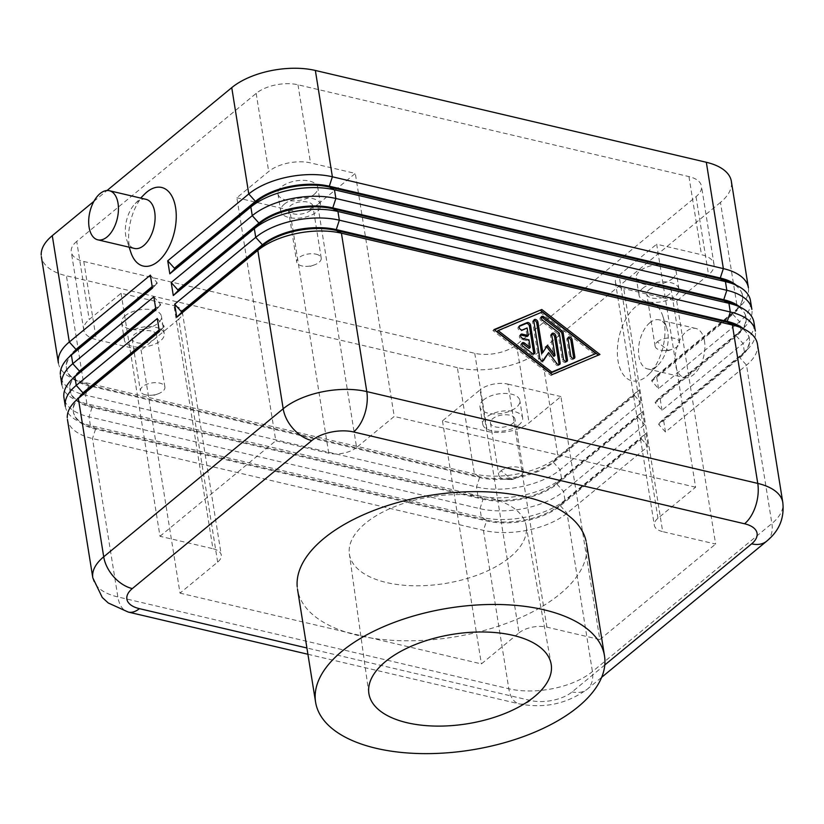 <?xml version="1.0" encoding="UTF-8"?>
<svg xmlns="http://www.w3.org/2000/svg" width="824" height="824" viewBox="0 0 824 824"><rect width="100%" height="100%" fill="white"/><g stroke="black" fill="none" stroke-linecap="round" stroke-linejoin="round"><path stroke-width="0.62" stroke-dasharray="4.12 3.09" d="M521.901 343.536A2.524 1.689 50.5 0 0 521.149 343.804A2.524 1.689 50.5 0 0 522.035 347.398L530.986 354.31A2.524 1.689 50.5 0 0 533.303 354.619A2.524 1.689 50.5 0 0 533.715 353.939M750.654 302.521A60.533 29.716 -9.1 0 1 739.571 321.751L658.52 388.609L651.846 381.193L732.896 314.335A53.478 26.255 170.9 0 0 742.125 294.003A53.478 26.255 170.9 0 0 732.145 283.198M658.52 388.609L656.44 375.589L737.49 308.732L720.464 202.405A60.533 29.716 170.9 0 0 731.537 183.185M741.991 293.138A53.478 26.255 -9.1 0 1 735.75 310.751A53.478 26.255 -9.1 0 1 732.763 313.47L737.49 308.732A60.533 29.716 170.9 0 0 740.869 305.653A60.533 29.716 170.9 0 0 748.388 287.679M754.125 324.223A60.533 29.716 -9.1 0 1 743.052 343.454L662.002 410.301L655.327 402.885L736.378 336.038A53.478 26.255 170.9 0 0 745.607 315.705A53.478 26.255 170.9 0 0 735.616 304.901M662.002 410.301L659.911 397.281L740.961 330.434A60.533 29.716 170.9 0 0 744.35 327.355A60.533 29.716 170.9 0 0 751.869 309.381M745.462 314.84A53.478 26.255 -9.1 0 1 739.221 332.443A53.478 26.255 -9.1 0 1 736.234 335.162L655.183 402.019L659.911 397.281M757.431 344.092A60.533 29.716 -9.1 0 1 746.523 365.145L665.473 432.003L663.392 418.983L744.443 352.126A60.533 29.716 170.9 0 0 747.821 349.046A60.533 29.716 170.9 0 0 755.34 331.073M665.473 432.003L658.798 424.587L739.849 357.729A53.478 26.255 170.9 0 0 749.078 337.407A53.478 26.255 170.9 0 0 739.087 326.592M748.944 336.532A53.478 26.255 -9.1 0 1 742.702 354.145A53.478 26.255 -9.1 0 1 739.715 356.864L658.664 423.721L663.392 418.983M58.401 363.044A60.533 29.716 170.9 0 0 72.44 378.401A60.533 29.716 170.9 0 0 83.44 382.13L474.408 473.944A60.533 29.716 170.9 0 0 558.023 456.764L639.074 389.917L634.346 394.644L634.48 395.52L553.429 462.377A53.478 26.255 -9.1 0 1 479.578 477.549L88.611 385.725A53.478 26.255 -9.1 0 1 66.332 367.267A53.478 26.255 -9.1 0 1 73.336 352.796M639.074 389.917L641.154 402.936L560.104 469.783A60.533 29.716 -9.1 0 1 476.499 486.963L85.531 395.149A60.533 29.716 -9.1 0 1 60.317 374.24M41.2 254.904A60.533 29.716 170.9 0 0 66.414 275.803L83.44 382.13L88.467 384.859L479.434 476.674A53.478 26.255 170.9 0 0 553.295 461.502L634.346 394.644M479.434 476.674L474.408 473.944L457.382 367.628A60.533 29.716 170.9 0 0 540.987 350.447L558.023 456.764L553.295 461.502M75.983 349.407A53.478 26.255 170.9 0 0 66.198 366.392A53.478 26.255 170.9 0 0 77.868 381.141A53.478 26.255 170.9 0 0 88.467 384.859M61.882 384.746A60.533 29.716 170.9 0 0 75.921 400.103A60.533 29.716 170.9 0 0 86.922 403.822L477.889 495.646A60.533 29.716 170.9 0 0 561.494 478.466L642.545 411.609L644.636 424.628L563.585 491.485A60.533 29.716 -9.1 0 1 479.97 508.666L89.002 416.841A60.533 29.716 -9.1 0 1 63.963 397.765M65.354 406.448A60.533 29.716 170.9 0 0 79.392 421.795A60.533 29.716 170.9 0 0 90.393 425.524L481.36 517.338A60.533 29.716 170.9 0 0 564.976 500.168L646.026 433.311L641.288 438.049L641.433 438.914L560.382 505.771A53.478 26.255 -9.1 0 1 486.531 520.943L95.563 429.119A53.478 26.255 -9.1 0 1 73.285 410.661A53.478 26.255 -9.1 0 1 80.278 396.2M641.433 438.914L648.107 446.33L567.056 513.187A60.533 29.716 -9.1 0 1 483.451 530.357L92.484 438.543A60.533 29.716 -9.1 0 1 67.269 417.634M642.545 411.609L637.817 416.347L637.961 417.212L556.911 484.069A53.478 26.255 -9.1 0 1 483.049 499.241L92.082 407.427A53.478 26.255 -9.1 0 1 69.813 388.959A53.478 26.255 -9.1 0 1 76.807 374.498M79.454 371.109A53.478 26.255 170.9 0 0 69.669 388.094A53.478 26.255 170.9 0 0 81.349 402.843A53.478 26.255 170.9 0 0 91.948 406.562L482.916 498.376A53.478 26.255 170.9 0 0 556.766 483.204L637.817 416.347M82.936 392.811A53.478 26.255 170.9 0 0 73.151 409.796A53.478 26.255 170.9 0 0 84.82 424.535A53.478 26.255 170.9 0 0 95.419 428.253L486.387 520.078A53.478 26.255 170.9 0 0 560.238 504.906L641.288 438.049M217.649 562.092L178.726 319.073A20.178 9.909 170.9 0 0 182.413 312.667A20.178 9.909 170.9 0 0 174.008 305.694L212.932 548.712A20.178 9.909 -9.1 0 1 221.337 555.685A20.178 9.909 -9.1 0 1 217.649 562.092L180.013 593.136L141.089 350.118L96.295 339.591A30.272 14.863 -9.1 0 1 83.77 330.053A30.272 14.863 -9.1 0 1 89.229 319.527L121.066 293.262L174.008 305.694M519.017 632.873A20.178 9.909 -9.1 0 1 546.889 627.146L599.831 639.579L560.907 396.56L529.07 422.825A30.272 14.863 -9.1 0 1 487.262 431.405L442.467 420.889L480.093 389.845L519.017 632.873L481.391 663.907L180.013 593.136M546.889 627.146L507.965 384.128A20.178 9.909 170.9 0 0 480.093 389.845M356.596 447.483A20.178 9.909 -9.1 0 1 328.724 453.21L275.783 440.778L236.859 197.76L268.696 171.495A30.272 14.863 -9.1 0 1 310.504 162.905L355.298 173.421L317.662 204.465L356.596 447.483L394.222 416.439L355.298 173.421M328.724 453.21L289.801 210.192A20.178 9.909 170.9 0 0 317.662 204.465M657.964 518.255L619.04 275.237A20.178 9.909 170.9 0 0 615.343 281.643A20.178 9.909 170.9 0 0 623.747 288.616L662.681 531.635A20.178 9.909 -9.1 0 1 654.277 524.672A20.178 9.909 -9.1 0 1 657.964 518.255L695.6 487.221L656.666 244.203L701.471 254.719A30.272 14.863 -9.1 0 1 713.986 264.257A30.272 14.863 -9.1 0 1 708.537 274.783L676.7 301.048L623.747 288.616M657.336 341.857A12.401 6.087 -9.1 0 1 670.458 337.881A12.401 6.087 -9.1 0 1 679.573 342.073A12.401 6.087 -9.1 0 1 677.369 346.554A12.401 6.087 -9.1 0 1 672.085 349.304A12.401 6.087 -9.1 0 1 664.196 350.53A12.401 6.087 -9.1 0 1 655.101 346.173A12.401 6.087 -9.1 0 1 657.336 341.857L668.377 350.622L672.508 349.16M520.531 335.028A2.524 1.689 50.5 0 0 519.789 335.306A2.524 1.689 50.5 0 0 519.614 337.572A2.524 1.689 50.5 0 0 521.736 339.416L527.844 340.858L529.059 348.439M529.008 339.9L527.844 340.858M145.848 199.295A25.225 14.101 -76.8 0 0 134.775 204.053A25.225 14.101 -76.8 0 0 125.753 235.819A25.225 14.101 -76.8 0 0 126.711 239.856A25.225 14.101 -76.8 0 0 134.199 248.374M297.196 586.636A146.291 71.812 170.9 0 0 400.722 640.701A146.291 71.812 170.9 0 0 560.083 593.949A146.291 71.812 170.9 0 0 586.039 541.008M704.499 341.064A25.225 14.101 -76.8 0 0 695.652 328.416A25.225 14.101 -76.8 0 0 680.325 339.138A25.225 14.101 -76.8 0 0 675.546 364.939A25.225 14.101 -76.8 0 0 683.992 377.495A25.225 14.101 -76.8 0 0 699.555 367.164A25.225 14.101 -76.8 0 0 704.499 341.064M649.889 322.699A25.225 14.101 -76.8 0 0 638.899 356.329A25.225 14.101 -76.8 0 0 647.056 368.802A25.225 14.101 -76.8 0 0 656.841 366.093A25.225 14.101 -76.8 0 0 658.191 364.877A25.225 14.101 -76.8 0 0 667.842 332.453A25.225 14.101 -76.8 0 0 666.915 328.519A25.225 14.101 -76.8 0 0 659.138 319.836A25.225 14.101 -76.8 0 0 649.889 322.699M635.592 306.806A40.355 22.557 -76.8 0 0 617.99 360.624A40.355 22.557 -76.8 0 0 646.716 376.238A40.355 22.557 -76.8 0 0 648.89 374.271A40.355 22.557 -76.8 0 0 662.774 315.994A40.355 22.557 -76.8 0 0 635.592 306.806M547.507 353.506L555.51 364.332A2.524 1.689 50.5 0 0 558.538 365.362A2.524 1.689 50.5 0 0 558.95 364.682M568.024 337.912A2.524 1.689 50.5 0 0 567.283 338.19A2.524 1.689 50.5 0 0 566.85 339.653L569.6 356.844A2.524 1.689 50.5 0 0 571.114 359.099A2.524 1.689 50.5 0 0 573.236 359.264A2.524 1.689 50.5 0 0 573.659 358.584M483.626 399.877A20.178 9.909 170.9 0 0 479.99 406.901A20.178 9.909 170.9 0 0 494.596 413.988A20.178 9.909 170.9 0 0 516.205 407.53A20.178 9.909 170.9 0 0 519.841 400.526A20.178 9.909 170.9 0 0 505.256 393.429A20.178 9.909 170.9 0 0 483.626 399.877M518.986 424.896A20.178 9.909 -9.1 0 1 497.377 431.354A20.178 9.909 -9.1 0 1 482.771 424.257A20.178 9.909 -9.1 0 1 486.407 417.243A20.178 9.909 -9.1 0 1 508.037 410.785A20.178 9.909 -9.1 0 1 522.622 417.892A20.178 9.909 -9.1 0 1 518.986 424.896M604.785 664.968L572.165 691.882A30.272 14.863 -9.1 0 1 530.357 700.472A30.272 16.913 103.2 0 1 519.264 703.892A30.272 16.913 103.2 0 1 508.82 688.761A60.533 29.716 170.9 0 0 592.425 671.581L771.892 523.539A60.533 29.716 170.9 0 0 782.8 502.496M547.507 345.297L541.636 353.537M519.202 326.417L518.708 326.623A2.524 1.689 50.5 0 0 518.44 326.788A2.524 1.689 50.5 0 0 518.564 329.61A2.524 1.689 50.5 0 0 521.345 330.867L525.939 328.931L527.154 336.511M93.915 201.324L107.017 190.519M130.82 252.288A40.355 22.557 103.2 0 1 129.286 245.851A40.355 22.557 103.2 0 1 144.499 194.217M551.74 334.091A2.524 1.689 50.5 0 0 550.999 334.359A2.524 1.689 50.5 0 0 550.556 335.832L553.852 356.401M533.859 320.34A2.524 1.689 50.5 0 0 533.118 320.608A2.524 1.689 50.5 0 0 532.685 322.081L538.608 359.109A2.524 1.689 50.5 0 0 540.122 361.365A2.524 1.689 50.5 0 0 542.254 361.53A2.524 1.689 50.5 0 0 542.491 361.273L542.759 360.84M642.72 288.307A20.178 9.909 -9.1 0 1 664.35 281.849A20.178 9.909 -9.1 0 1 678.935 288.956A20.178 9.909 -9.1 0 1 675.299 295.96A20.178 9.909 -9.1 0 1 653.689 302.408A20.178 9.909 -9.1 0 1 639.084 295.322A20.178 9.909 -9.1 0 1 642.72 288.307M648.993 289.78A12.401 6.087 -9.1 0 1 662.115 285.804A12.401 6.087 -9.1 0 1 671.23 289.997A12.401 6.087 -9.1 0 1 669.026 294.477A12.401 6.087 -9.1 0 1 655.513 298.442A12.401 6.087 -9.1 0 1 646.737 293.859A12.401 6.087 -9.1 0 1 648.993 289.78M128.019 333.071A20.178 9.909 -9.1 0 1 149.649 326.613A20.178 9.909 -9.1 0 1 164.233 333.72A20.178 9.909 -9.1 0 1 160.598 340.724A20.178 9.909 -9.1 0 1 138.988 347.182A20.178 9.909 -9.1 0 1 124.383 340.096A20.178 9.909 -9.1 0 1 128.019 333.071M154.325 339.251A12.401 6.087 -9.1 0 1 140.811 343.217A12.401 6.087 -9.1 0 1 132.036 338.633A12.401 6.087 -9.1 0 1 134.291 334.544A12.401 6.087 -9.1 0 1 147.414 330.579A12.401 6.087 -9.1 0 1 156.529 334.76A12.401 6.087 -9.1 0 1 154.325 339.251M145.539 394.851A12.401 6.087 -9.1 0 1 140.399 390.937A12.401 6.087 -9.1 0 1 142.634 386.621A12.401 6.087 -9.1 0 1 159.774 383.108A12.401 6.087 -9.1 0 1 164.841 386.734A12.401 6.087 -9.1 0 1 162.668 391.328A12.401 6.087 -9.1 0 1 157.538 394.026A12.401 6.087 -9.1 0 1 148.876 395.283A12.401 6.087 -9.1 0 1 145.539 394.851M512.713 423.423A12.401 6.087 -9.1 0 1 499.2 427.378A12.401 6.087 -9.1 0 1 490.424 422.794A12.401 6.087 -9.1 0 1 492.68 418.716A12.401 6.087 -9.1 0 1 505.802 414.74A12.401 6.087 -9.1 0 1 514.918 418.932A12.401 6.087 -9.1 0 1 512.713 423.423M501.023 470.792A12.401 6.087 -9.1 0 1 514.31 466.817A12.401 6.087 -9.1 0 1 523.292 471.184A12.401 6.087 -9.1 0 1 521.056 475.489A12.401 6.087 -9.1 0 1 515.773 478.239A12.401 6.087 -9.1 0 1 507.883 479.465A12.401 6.087 -9.1 0 1 498.767 474.871A12.401 6.087 -9.1 0 1 501.023 470.792L512.064 479.558L516.195 478.095M284.332 204.136A20.178 9.909 -9.1 0 1 305.962 197.678A20.178 9.909 -9.1 0 1 320.546 204.785A20.178 9.909 -9.1 0 1 316.91 211.789A20.178 9.909 -9.1 0 1 295.301 218.247A20.178 9.909 -9.1 0 1 280.696 211.16A20.178 9.909 -9.1 0 1 284.332 204.136M310.638 210.316A12.401 6.087 -9.1 0 1 297.124 214.281A12.401 6.087 -9.1 0 1 288.349 209.698A12.401 6.087 -9.1 0 1 290.604 205.609A12.401 6.087 -9.1 0 1 303.726 201.643A12.401 6.087 -9.1 0 1 312.842 205.825A12.401 6.087 -9.1 0 1 310.638 210.316M316.086 254.173A12.401 6.087 -9.1 0 1 321.216 258.077A12.401 6.087 -9.1 0 1 318.981 262.392A12.401 6.087 -9.1 0 1 313.851 265.091A12.401 6.087 -9.1 0 1 305.189 266.348A12.401 6.087 -9.1 0 1 301.852 265.915A12.401 6.087 -9.1 0 1 296.712 262.001A12.401 6.087 -9.1 0 1 298.947 257.685A12.401 6.087 -9.1 0 1 316.086 254.173M619.04 275.237L656.666 244.203M720.464 202.405L540.987 350.447M457.382 367.628L66.414 275.803M76.714 241.411A30.272 14.863 170.9 0 0 71.266 251.938A30.272 14.863 170.9 0 0 83.78 261.476L474.748 353.3A30.272 14.863 170.9 0 0 516.555 344.71L696.023 196.668A30.272 14.863 170.9 0 0 701.481 186.152A30.272 14.863 170.9 0 0 688.957 176.604L297.989 84.79A30.272 14.863 170.9 0 0 256.182 93.38L76.714 241.411L89.229 319.527M289.801 210.192L236.859 197.76M314.129 194.433A20.178 9.909 170.9 0 0 317.765 187.429A20.178 9.909 170.9 0 0 303.181 180.322A20.178 9.909 170.9 0 0 281.551 186.78A20.178 9.909 170.9 0 0 277.915 193.805A20.178 9.909 170.9 0 0 292.52 200.891A20.178 9.909 170.9 0 0 314.129 194.433M559.28 333.123L558.116 334.081L562.246 359.841A2.524 1.689 50.5 0 0 563.76 362.097A2.524 1.689 50.5 0 0 565.882 362.272A2.524 1.689 50.5 0 0 566.294 361.592M507.965 384.128L560.907 396.56M494.431 329.899L492.876 330.558L551.04 375.528L598.389 355.123M494.039 329.6L492.876 330.558M178.726 319.073L141.089 350.118M676.7 301.048L715.623 544.067L662.681 531.635M121.066 293.262L159.99 536.28L212.932 548.712M125.238 315.716A20.178 9.909 170.9 0 0 121.602 322.74A20.178 9.909 170.9 0 0 136.207 329.827A20.178 9.909 170.9 0 0 157.817 323.368A20.178 9.909 170.9 0 0 161.453 316.364A20.178 9.909 170.9 0 0 146.868 309.257A20.178 9.909 170.9 0 0 125.238 315.716M442.467 420.889L481.391 663.907M695.6 487.221L394.222 416.439M599.831 639.579L715.623 544.067M159.99 536.28L275.783 440.778M510.056 557.148A89.497 43.94 170.9 0 0 526.103 525.578A89.497 43.94 170.9 0 0 460.987 494.565A89.497 43.94 170.9 0 0 365.557 523.209A89.497 43.94 170.9 0 0 349.366 553.852A89.497 43.94 170.9 0 0 413.71 585.771A89.497 43.94 170.9 0 0 510.056 557.148M672.518 278.594A20.178 9.909 170.9 0 0 676.154 271.59A20.178 9.909 170.9 0 0 661.569 264.494A20.178 9.909 170.9 0 0 639.939 270.942A20.178 9.909 170.9 0 0 636.303 277.966A20.178 9.909 170.9 0 0 650.909 285.053A20.178 9.909 170.9 0 0 672.518 278.594M157.312 318.538L163.986 325.954L159.135 329.95M159.393 331.557L164.12 326.819L159.279 330.815M542.171 312.008L496.954 331.516M153.831 296.836L160.505 304.252L155.664 308.248M646.026 433.311L648.107 446.33M552.193 374.57L551.04 375.528M599.934 354.464L598.78 355.422M155.921 309.855L160.649 305.127L155.798 309.124M637.961 417.212L644.636 424.628M163.986 325.954L164.12 326.819M160.505 304.252L160.649 305.127M150.359 275.144L157.034 282.56L152.183 286.556M541.203 317.25A2.524 1.689 50.5 0 0 540.451 317.528A2.524 1.689 50.5 0 0 541.347 321.113L558.116 334.081M152.44 288.163L157.178 283.425L152.327 287.422M594.701 354.464L541.018 312.955M634.48 395.52L641.154 402.936M157.034 282.56L157.178 283.425M658.664 423.721L658.798 424.587M655.183 402.019L655.327 402.885M732.763 313.47L651.712 380.327L656.44 375.589M651.712 380.327L651.846 381.193M527.092 327.973L525.939 328.931M523.199 346.441L522.035 347.398M736.234 335.162L740.961 330.434L739.571 321.751L732.896 314.335M739.715 356.864L744.443 352.126L743.052 343.454L736.378 336.038M766.722 541.152A30.272 20.229 50.5 0 0 771.892 523.539L746.523 365.145L739.849 357.729M479.578 477.549L476.499 486.963L477.889 495.646L482.916 498.376M553.429 462.377L560.104 469.783L561.494 478.466L556.766 483.204M88.611 385.725L85.531 395.149L86.922 403.822L91.948 406.562M92.082 407.427L89.002 416.841L90.393 425.524L95.419 428.253M486.387 520.078L481.36 517.338L479.97 508.666L483.049 499.241M556.911 484.069L563.585 491.485L564.976 500.168L560.238 504.906M95.563 429.119L92.484 438.543L117.853 596.937L508.82 688.761L483.451 530.357L486.531 520.943M560.382 505.771L567.056 513.187L592.425 671.581A30.272 20.229 50.5 0 1 588.254 688.277A30.272 20.229 50.5 0 1 572.165 691.882M92.813 577.861A60.533 29.716 170.9 0 0 117.853 596.937A30.272 16.913 -76.8 0 0 128.297 612.077M530.357 700.472L306.919 647.994M522.9 338.468L521.736 339.416M556.674 363.374L555.51 364.332M543.109 360.757L542.491 361.273M563.4 358.893L562.246 359.841M83.78 261.476L96.295 339.591M256.182 93.38L268.696 171.495M297.989 84.79L310.504 162.905M688.957 176.604L701.471 254.719M696.023 196.668L708.537 274.783M516.555 344.71L529.07 422.825M474.748 353.3L487.262 431.405M539.771 358.152L538.608 359.109M532.139 353.352L530.986 354.31M551.72 334.874L550.556 335.832M533.839 321.133L532.685 322.081M568.004 338.705L566.85 339.653M542.501 320.155L541.347 321.113M570.764 355.886L569.6 356.844M519.357 326.098L518.708 326.623M522.509 329.909L521.345 330.867M521.149 343.804L522.303 342.856M735.554 310.947L740.652 305.879M739.025 332.649L744.124 327.581M742.506 354.341L747.595 349.273M77.868 381.141L71.451 377.917M81.349 402.843L74.922 399.619M84.82 424.535L78.393 421.311M182.362 312.059L221.285 555.077M615.404 282.261L654.328 525.279M307.918 654.266L519.264 703.892C544.437 708.733 567.097 703.83 587.255 689.194L601.654 677.318M695.786 328.446L659.138 319.836M479.99 406.901L482.771 424.257M679.604 342.248L671.261 290.172M132.067 338.86L140.399 390.937M523.292 471.184L514.948 419.107M321.216 258.077L312.873 206M83.77 330.053L71.266 251.938M713.986 264.257L701.471 186.142M542.254 361.53L543.407 360.582M533.303 354.619L534.467 353.661M550.988 334.359L552.152 333.411M320.546 204.774L317.765 187.419M567.283 338.19L568.436 337.232M73.305 411.403L73.439 412.268M69.824 389.701L69.968 390.576M678.935 288.936L676.154 271.58M157.806 393.934L153.676 395.386L149.298 395.293M121.602 322.73L124.383 340.096M314.119 264.998L309.989 266.451L305.611 266.358M540.451 317.528L541.615 316.571M66.353 368.009L66.497 368.874M533.107 320.618L534.271 319.661M574.4 358.306L573.246 359.264M129.141 247.19L126.711 239.856M558.548 365.362L559.702 364.404M749.346 338.273L749.48 339.138M745.864 316.571L746.008 317.436M567.046 361.314L565.882 362.272M742.393 294.868L742.527 295.744M518.43 326.798L519.583 325.851M519.789 335.306L520.943 334.348M526.103 525.599L551.132 664M639.084 295.322L636.303 277.966M288.379 209.924L296.712 262.001M655.101 346.173L646.768 294.096M649.127 374.024L658.355 364.702M662.764 315.973L666.874 328.426M277.915 193.794L280.696 211.16M164.233 333.71L161.453 316.354M664 350.53L668.377 350.622M507.687 479.465L512.064 479.558M490.455 423.031L498.788 475.108M368.833 693.2L349.366 553.903M164.903 387.012L156.56 334.935M522.622 417.871L519.841 400.516M135.239 203.569L140.667 198.079M647.602 368.946L684.26 377.557"/><path stroke-width="1.24" d="M530.223 347.481L529.008 339.9L522.9 338.468A2.524 1.689 -129.5 0 1 520.768 336.614A2.524 1.689 -129.5 0 1 520.943 334.348A2.524 1.689 -129.5 0 1 522.2 334.122L528.308 335.564L527.092 327.973L522.509 329.909A2.524 1.689 -129.5 0 1 519.728 328.652A2.524 1.689 -129.5 0 1 519.604 325.83A2.524 1.689 -129.5 0 1 519.872 325.676L527.216 322.586A2.524 1.689 -129.5 0 1 530.563 325.181L534.9 352.198A2.524 1.689 -129.5 0 1 534.467 353.661A2.524 1.689 -129.5 0 1 532.139 353.352L523.199 346.441A2.524 1.689 -129.5 0 1 522.303 342.856A2.524 1.689 -129.5 0 1 524.63 343.155L530.223 347.481L529.059 348.439L523.467 344.113A2.524 1.689 50.5 0 0 521.901 343.536M732.145 283.198A53.478 26.255 170.9 0 0 720.413 278.883L329.446 187.069A53.478 26.255 170.9 0 0 255.595 202.24L174.544 269.098L169.816 273.836L250.867 206.978A60.533 29.716 -9.1 0 1 334.472 189.808L725.439 281.623A60.533 29.716 -9.1 0 1 738.716 286.494A60.533 29.716 -9.1 0 1 750.654 302.521M731.537 183.185A60.533 29.716 170.9 0 0 706.322 162.277L723.359 268.603L332.381 176.789A60.533 29.716 170.9 0 0 248.776 193.959L167.725 260.817L169.816 273.836M731.362 181.362L748.388 287.679A60.533 29.716 170.9 0 0 723.359 268.603L720.279 278.018A53.478 26.255 -9.1 0 1 736.223 285.135M329.312 186.203L332.381 176.789L315.355 70.462A60.533 29.716 170.9 0 0 231.75 87.643L248.776 193.959L255.45 201.375A53.478 26.255 -9.1 0 1 329.312 186.203L720.279 278.018M735.616 304.901A53.478 26.255 170.9 0 0 723.894 300.585L332.917 208.771A53.478 26.255 170.9 0 0 259.066 223.943L178.015 290.8L173.287 295.528L254.338 228.681A60.533 29.716 -9.1 0 1 337.943 211.5L728.921 303.314A60.533 29.716 -9.1 0 1 742.187 308.197A60.533 29.716 -9.1 0 1 754.125 324.223M750.479 300.698L751.869 309.381A60.533 29.716 170.9 0 0 726.83 290.295L335.862 198.481A60.533 29.716 170.9 0 0 252.257 215.661L171.207 282.508L173.287 295.528M171.207 282.508L177.881 289.924L258.932 223.077A53.478 26.255 -9.1 0 1 332.783 207.905L723.75 299.72A53.478 26.255 -9.1 0 1 739.705 306.827M753.95 322.4L755.34 331.073A60.533 29.716 170.9 0 0 730.311 311.997L339.334 220.183A60.533 29.716 170.9 0 0 255.728 237.353L174.678 304.211L176.769 317.23L257.819 250.372A60.533 29.716 -9.1 0 1 341.424 233.202L732.392 325.017A60.533 29.716 -9.1 0 1 745.669 329.899A60.533 29.716 -9.1 0 1 757.431 344.092L782.8 502.496A60.533 29.716 170.9 0 0 757.761 483.41L366.793 391.596A60.533 29.716 170.9 0 0 283.188 408.776A30.272 20.229 50.5 0 0 311.791 440.552A30.272 14.863 -9.1 0 1 353.599 431.961L744.566 523.776A30.272 14.863 -9.1 0 1 751.632 543.84A30.272 20.229 50.5 0 0 766.722 541.152L601.654 677.318M739.087 326.592A53.478 26.255 170.9 0 0 727.365 322.287L336.398 230.463A53.478 26.255 170.9 0 0 262.547 245.634L181.496 312.492L176.769 317.23M174.678 304.211L181.352 311.627L262.403 244.769A53.478 26.255 -9.1 0 1 336.254 229.597L727.231 321.412A53.478 26.255 -9.1 0 1 743.176 328.529M68.237 357.873L73.336 352.796A53.478 26.255 -9.1 0 1 76.127 350.282L152.327 287.422M60.317 374.24A60.533 29.716 -9.1 0 1 68.495 357.616M76.127 350.282L71.389 355.02L152.44 288.163L150.359 275.144L69.309 342.001L52.283 235.674A60.533 29.716 170.9 0 0 41.2 254.904M152.183 286.556L75.983 349.407L69.309 342.001A60.533 29.716 170.9 0 0 58.401 363.044L41.375 256.728M75.19 401.267L80.278 396.2A53.478 26.255 -9.1 0 1 83.07 393.676L78.342 398.414L159.393 331.557L157.312 318.538L76.261 385.395A60.533 29.716 170.9 0 0 65.354 406.448L63.963 397.765A60.533 29.716 -9.1 0 1 71.976 379.308M159.135 329.95L82.936 392.811L76.261 385.395L74.871 376.712L155.921 309.855L153.831 296.836L72.78 363.693A60.533 29.716 170.9 0 0 61.882 384.746L60.492 376.063M71.709 379.565L76.807 374.498A53.478 26.255 -9.1 0 1 79.598 371.974L155.798 309.124M67.269 417.634A60.533 29.716 -9.1 0 1 75.448 401.01M134.199 248.374A25.225 14.101 -76.8 0 0 149.752 238.043A25.225 14.101 -76.8 0 0 154.696 211.943A25.225 14.101 -76.8 0 0 145.848 199.295M118.038 203.332A25.225 14.101 -76.8 0 0 109.335 190.715A25.225 14.101 -76.8 0 0 93.926 201.314A25.225 14.101 -76.8 0 0 89.095 227.218A25.225 14.101 -76.8 0 0 97.716 239.805A25.225 14.101 -76.8 0 0 113.176 229.309A25.225 14.101 -76.8 0 0 118.038 203.332M578.16 706.786A146.291 71.812 -9.1 0 1 418.788 753.538A146.291 71.812 -9.1 0 1 315.273 699.473A146.291 71.812 -9.1 0 1 341.939 651.31A146.291 71.812 -9.1 0 1 496.604 604.466A146.291 71.812 -9.1 0 1 604.105 653.834A146.291 71.812 -9.1 0 1 578.16 706.786M534.58 696.548A92.319 45.32 170.9 0 0 551.369 665.699A92.319 45.32 170.9 0 0 485.645 632.029A92.319 45.32 170.9 0 0 385.519 661.538A92.319 45.32 170.9 0 0 369.059 694.539A92.319 45.32 170.9 0 0 436.576 726.099A92.319 45.32 170.9 0 0 534.58 696.548M586.039 541.008A146.291 71.812 170.9 0 0 478.538 491.64A146.291 71.812 170.9 0 0 323.873 538.474A146.291 71.812 170.9 0 0 297.196 586.636M548.671 352.548L543.644 360.315A2.524 1.689 -129.5 0 1 543.407 360.582A2.524 1.689 -129.5 0 1 541.286 360.418A2.524 1.689 -129.5 0 1 539.771 358.152L533.839 321.133A2.524 1.689 -129.5 0 1 534.271 319.661A2.524 1.689 -129.5 0 1 536.393 319.825A2.524 1.689 -129.5 0 1 537.907 322.081L542.8 352.579L547.507 345.297L555.016 355.443L551.72 334.874A2.524 1.689 -129.5 0 1 552.152 333.411A2.524 1.689 -129.5 0 1 554.274 333.576A2.524 1.689 -129.5 0 1 555.788 335.832L560.135 362.941A2.524 1.689 -129.5 0 1 559.702 364.404A2.524 1.689 -129.5 0 1 556.674 363.374L548.671 352.548L542.759 360.84M573.659 358.584A2.524 1.689 50.5 0 0 573.679 357.801L570.919 340.611A2.524 1.689 50.5 0 0 568.024 337.912M307.918 654.266L128.297 612.077A30.272 16.913 -76.8 0 0 139.39 608.648A30.272 14.863 -9.1 0 1 132.324 588.583L311.791 440.552M542.8 352.579L541.636 353.537L536.754 323.039A2.524 1.689 50.5 0 0 533.859 320.34M533.715 353.939A2.524 1.689 50.5 0 0 533.736 353.146L529.41 326.129A2.524 1.689 50.5 0 0 526.052 323.533L519.202 326.417M528.308 335.564L527.154 336.511L521.046 335.08A2.524 1.689 50.5 0 0 520.531 335.028M52.283 235.674L93.915 201.324M107.017 190.519L231.75 87.643M144.499 194.217A40.355 22.557 103.2 0 1 175.594 207.648A40.355 22.557 103.2 0 1 160.258 259.416A40.355 22.557 103.2 0 1 130.82 252.288L129.141 247.19M558.95 364.682A2.524 1.689 50.5 0 0 558.971 363.889L554.634 336.789A2.524 1.689 50.5 0 0 551.74 334.091M555.016 355.443L553.852 356.401L546.642 346.636M541.77 309.494L599.934 354.464L552.193 374.57L494.039 329.6L541.77 309.494L494.431 329.899M315.355 70.462L706.322 162.277M563.4 358.893L559.28 333.123L542.501 320.155A2.524 1.689 -129.5 0 1 541.615 316.571A2.524 1.689 -129.5 0 1 543.933 316.88L561.824 330.712A2.524 1.689 -129.5 0 1 563.153 332.834L567.479 359.841A2.524 1.689 -129.5 0 1 567.046 361.314A2.524 1.689 -129.5 0 1 564.914 361.149A2.524 1.689 -129.5 0 1 563.4 358.893M83.07 393.676L159.279 330.815M498.118 330.558L496.954 331.516L550.638 373.014L595.855 353.506L542.171 312.008L498.118 330.558L551.792 372.067L550.638 373.014M572.083 339.653L574.833 356.844A2.524 1.689 -129.5 0 1 574.4 358.306A2.524 1.689 -129.5 0 1 572.278 358.141A2.524 1.689 -129.5 0 1 570.764 355.886L568.004 338.705A2.524 1.689 -129.5 0 1 568.436 337.232A2.524 1.689 -129.5 0 1 570.569 337.397A2.524 1.689 -129.5 0 1 572.083 339.653L570.919 340.611M155.664 308.248L79.454 371.109L72.78 363.693L71.389 355.02M566.294 361.592A2.524 1.689 50.5 0 0 566.315 360.799L561.989 333.782A2.524 1.689 50.5 0 0 560.67 331.67L542.779 317.827A2.524 1.689 50.5 0 0 541.203 317.25M598.389 355.123L540.616 310.452M551.792 372.067L595.855 353.506M181.352 311.627L181.496 312.492M177.881 289.924L178.015 290.8M167.725 260.817L174.4 268.233L255.45 201.375M174.4 268.233L174.544 269.098M524.63 343.155L523.467 344.113M329.446 187.069L334.472 189.808L335.862 198.481L332.783 207.905M255.595 202.24L250.867 206.978L252.257 215.661L258.932 223.077M723.75 299.72L726.83 290.295L725.439 281.623L720.413 278.883M332.917 208.771L337.943 211.5L339.334 220.183L336.254 229.597M259.066 223.943L254.338 228.681L255.728 237.353L262.403 244.769M727.231 321.412L730.311 311.997L728.921 303.314L723.894 300.585M727.365 322.287L732.392 325.017L757.761 483.41A30.272 16.913 -76.8 0 1 744.566 523.776M336.398 230.463L341.424 233.202L366.793 391.596A30.272 16.913 103.2 0 1 353.599 431.961M262.547 245.634L257.819 250.372L283.188 408.776L103.711 556.808A60.533 29.716 170.9 0 0 92.813 577.861L67.444 419.468M79.598 371.974L74.871 376.712M132.324 588.583A30.272 20.229 50.5 0 1 103.711 556.808L78.342 398.414M306.919 647.994L139.39 608.648M751.632 543.84L604.785 664.968M543.644 360.315L543.109 360.757M534.9 352.198L533.736 353.146M555.788 335.832L554.634 336.789M574.833 356.844L573.679 357.801M543.933 316.88L542.779 317.827M560.135 362.941L558.971 363.889M561.824 330.712L560.67 331.67M563.153 332.834L561.989 333.782M537.907 322.081L536.754 323.039M567.479 359.841L566.315 360.799M530.563 325.181L529.41 326.129M527.216 322.586L526.052 323.533M519.872 325.676L519.357 326.098M522.2 334.122L521.046 335.08M731.012 282.601L737.439 285.825M734.483 304.303L740.91 307.527M737.964 326.005L744.391 329.229M145.992 199.326L109.335 190.715M315.592 702.182L297.526 589.356M766.722 541.152C775.858 533.437 784.87 522.189 782.8 502.496M128.297 612.077L108.253 602.983L102.258 597.472L92.813 577.861M97.799 239.825L134.456 248.436M586.431 543.078L604.507 655.904M140.667 198.079L144.458 194.248"/></g></svg>

